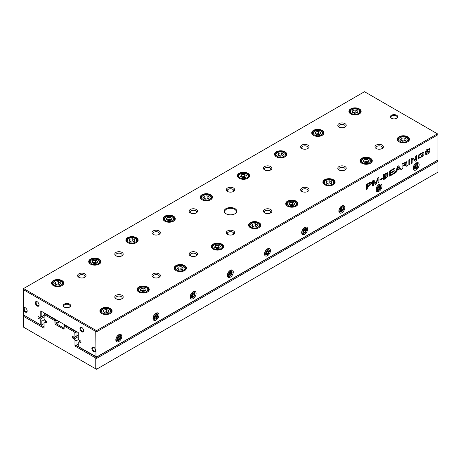 <?xml version="1.0" encoding="UTF-8"?>
<svg xmlns="http://www.w3.org/2000/svg" width="461" height="461" viewBox="0 0 461 461"><rect width="100%" height="100%" fill="white"/><g stroke="black" fill="none" stroke-linecap="round" stroke-linejoin="round"><path stroke-width="0.69" d="M76.912 331.793L76.019 332.306L76.019 336.219L74.976 336.818L74.763 332.185L64.125 326.042L64.125 328.405A1.262 0.726 60 0 1 63.232 328.918L55.798 324.625A1.262 0.726 60 0 1 54.905 323.08L54.905 320.718L44.268 314.575L44.054 318.966L44.826 320.309L46.135 321.063A1.049 0.605 60 0 1 46.82 321.991A1.049 0.605 60 0 1 46.659 322.833A1.049 0.605 60 0 1 46.135 322.781L44.826 322.026L44.054 322.475L44.054 328.186L23.263 316.188L23.263 327.005L95.761 368.858L95.761 358.041L74.976 346.044L74.976 340.327L76.019 340.927L76.019 345.439L96.499 357.263L437.431 160.434L437.737 160.607L437.95 161.333L97.017 358.168L97.017 368.984L437.95 172.149L437.95 161.333L437.282 160.347M74.976 346.044L78.249 344.154M76.019 340.927L78.652 339.405M74.976 340.327L74.204 338.985L78.249 336.651M74.204 338.985L72.896 338.23A1.049 0.605 60 0 1 72.21 337.302A1.049 0.605 60 0 1 72.371 336.461A1.049 0.605 60 0 1 72.896 336.513L74.204 337.268L74.976 336.818M76.019 336.219L78.249 334.934M65.018 324.924L64.644 325.138L75.5 331.407L75.869 331.194M56.836 320.205L55.948 320.718L55.948 323.08A0.524 0.305 -120 0 0 56.317 323.726L63.751 328.013A0.524 0.305 -120 0 0 64.125 327.8L63.232 328.918M44.942 313.336L44.573 313.549L55.424 319.819L55.798 319.606M44.826 322.026L46.296 321.179M23.718 315.076L44.054 326.987M44.054 314.702L44.054 313.855L44.573 313.549L44.268 314.575M74.763 332.185L75.5 331.407L76.019 332.306L74.976 332.554M23.05 316.309L23.05 315.462L23.569 315.163L23.263 316.188M95.98 368.737L97.017 368.984L96.499 369.284L95.761 368.858M95.761 358.041L96.499 357.263L97.017 358.168L95.98 358.416M55.424 319.819L54.905 320.718L55.948 320.718L55.424 319.819M64.125 326.042L64.644 325.138L64.125 325.443L64.125 326.042M367.331 186.964L367.331 189.056L366.449 189.563L366.449 184.412L369.97 182.435L371.318 182.389C372.142 183.553 370.811 185.074 367.331 186.964L367.331 189.056M371.191 182.291L371.284 182.366C372.102 183.53 370.771 185.051 367.296 186.941M412.128 159.143L412.128 163.194L411.287 163.678L411.287 158.526L412.192 158.008L415.678 160.036L415.678 155.997L416.519 155.507L416.519 160.659L415.62 161.177L412.094 159.126L412.128 163.194M429.156 149.71L428.926 149.301L426.143 151.577L429.929 150.735L428.718 153.594L425.278 154.873L424.915 154.158L425.745 153.622L426.016 154.095L429.208 151.548L425.422 152.366L426.413 149.848L429.664 148.546L430.004 149.174L429.156 149.71M423.025 153.363L422.708 152.983L419.026 155.432L419.118 157.893L423.06 155.824L423.06 154.861L421.106 155.991L421.106 155.386L423.918 153.761L423.918 155.668L418.358 158.647L418.893 154.602L423.417 152.228L423.82 152.735L423.025 153.363M409.748 159.42L409.748 164.565L408.867 165.078L408.867 159.927L409.748 159.42M396.765 170.501L396.034 172.483L395.1 173.025L397.653 166.398L398.598 165.851L401.318 169.435L400.315 170.011L399.543 168.899L396.731 170.484L396.034 172.483M373.462 181.133L373.462 185.518L372.609 186.008L372.609 180.856L373.934 180.095L375.824 183.409L377.766 177.883L378.948 177.197L378.948 182.349L378.101 182.838L378.101 178.528L376.17 183.951L375.381 184.412L373.422 181.11L373.462 185.518M118.8 341.555A4.207 2.426 -60 0 1 115.826 339.838A4.207 2.426 -60 0 1 118.8 334.692L118.8 334.692A4.207 2.426 -60 0 1 121.773 336.409A4.207 2.426 -60 0 1 118.8 341.555M155.974 320.095A4.207 2.426 -60 0 1 153 318.378A4.207 2.426 -60 0 1 155.974 313.232L155.974 313.232A4.207 2.426 -60 0 1 158.947 314.944A4.207 2.426 -60 0 1 155.974 320.095M193.142 298.636A4.207 2.426 -60 0 1 190.168 296.919A4.207 2.426 -60 0 1 193.142 291.767L193.142 291.767A4.207 2.426 -60 0 1 196.115 293.484A4.207 2.426 -60 0 1 193.142 298.636M230.316 277.176A4.207 2.426 -60 0 1 227.342 275.459A4.207 2.426 -60 0 1 230.316 270.307L230.316 270.307A4.207 2.426 -60 0 1 233.289 272.025A4.207 2.426 -60 0 1 230.316 277.176M267.484 255.717A4.207 2.426 -60 0 1 264.51 253.999A4.207 2.426 -60 0 1 267.484 248.848L267.484 248.848A4.207 2.426 -60 0 1 270.457 250.565A4.207 2.426 -60 0 1 267.484 255.717M304.658 234.257A4.207 2.426 -60 0 1 301.684 232.54A4.207 2.426 -60 0 1 304.658 227.388L304.658 227.388A4.207 2.426 -60 0 1 307.631 229.105A4.207 2.426 -60 0 1 304.658 234.257M341.826 212.798A4.207 2.426 -60 0 1 338.852 211.08A4.207 2.426 -60 0 1 341.826 205.929L341.826 205.929A4.207 2.426 -60 0 1 344.799 207.646A4.207 2.426 -60 0 1 341.826 212.798M379 191.332A4.207 2.426 -60 0 1 376.026 189.621A4.207 2.426 -60 0 1 379 184.469L379 184.469A4.207 2.426 -60 0 1 381.973 186.186A4.207 2.426 -60 0 1 379 191.332M416.168 169.873A4.207 2.426 -60 0 1 413.194 168.156A4.207 2.426 -60 0 1 416.168 163.01L416.168 163.01A4.207 2.426 -60 0 1 419.141 164.727A4.207 2.426 -60 0 1 416.168 169.873M437.95 134.721L97.017 331.557L97.017 356.797L437.95 159.961L437.95 134.721L437.431 133.823L364.501 91.716L23.569 288.551L96.499 330.658L437.431 133.823L437.95 134.721M387.188 174.852L388.168 174.817L385.955 178.303L383.419 179.767L383.419 174.615L387.822 172.673L387.188 174.852L387.805 172.668M402.032 163.874L407.028 161.569L405.473 164.692L407.887 165.643L406.781 166.283L404.418 165.384L402.914 166.225L402.914 168.513L402.032 169.02L402.032 163.874M394.616 172.696L394.616 173.301L389.66 176.165L389.66 171.014L394.466 168.242L394.466 168.847L390.542 171.112L390.542 172.691L394.218 170.57L394.218 171.175L390.542 173.296L390.542 175.047L394.616 172.696M382.451 178.148L382.451 178.782L379.945 180.228L379.945 179.594L382.451 178.148M234.96 208.608A6.31 3.642 180 0 1 234.96 213.76A6.31 3.642 180 0 1 226.04 213.76A6.31 3.642 180 0 1 226.04 208.608A6.31 3.642 180 0 1 234.96 208.608M64.344 307.112A3.682 2.126 0 0 0 69.553 307.112A3.682 2.126 0 0 0 69.553 304.11A3.682 2.126 0 0 0 64.344 304.11A3.682 2.126 0 0 0 64.344 307.112L64.344 307.112M396.656 115.256A3.682 2.126 180 0 1 396.656 118.264A3.682 2.126 180 0 1 391.447 118.264A3.682 2.126 180 0 1 391.447 115.256A3.682 2.126 180 0 1 396.656 115.256M84.789 273.851A4.207 2.426 180 0 1 84.789 277.286A4.207 2.426 180 0 1 78.843 277.286A4.207 2.426 180 0 1 78.843 273.851A4.207 2.426 180 0 1 84.789 273.851M121.963 295.311A4.207 2.426 180 0 1 121.963 298.745A4.207 2.426 180 0 1 116.016 298.745A4.207 2.426 180 0 1 116.016 295.311A4.207 2.426 180 0 1 121.963 295.311M121.963 252.392A4.207 2.426 180 0 1 121.963 255.82A4.207 2.426 180 0 1 116.016 255.82A4.207 2.426 180 0 1 116.016 252.392A4.207 2.426 180 0 1 121.963 252.392M159.131 273.851A4.207 2.426 180 0 1 159.131 277.286A4.207 2.426 180 0 1 153.185 277.286A4.207 2.426 180 0 1 153.185 273.851A4.207 2.426 180 0 1 159.131 273.851M159.131 230.926A4.207 2.426 180 0 1 159.131 234.361A4.207 2.426 180 0 1 153.185 234.361A4.207 2.426 180 0 1 153.185 230.926A4.207 2.426 180 0 1 159.131 230.926M196.305 252.392A4.207 2.426 180 0 1 196.305 255.82A4.207 2.426 180 0 1 190.353 255.82A4.207 2.426 180 0 1 190.358 252.392A4.207 2.426 180 0 1 196.305 252.392M196.305 209.467A4.207 2.426 180 0 1 196.305 212.901A4.207 2.426 180 0 1 190.353 212.901A4.207 2.426 180 0 1 190.358 209.467A4.207 2.426 180 0 1 196.305 209.467M233.473 230.926A4.207 2.426 180 0 1 233.473 234.361A4.207 2.426 180 0 1 227.527 234.361A4.207 2.426 180 0 1 227.527 230.926A4.207 2.426 180 0 1 233.473 230.926M233.473 188.007A4.207 2.426 180 0 1 233.473 191.442A4.207 2.426 180 0 1 227.527 191.442A4.207 2.426 180 0 1 227.527 188.007A4.207 2.426 180 0 1 233.473 188.007M270.642 209.467A4.207 2.426 180 0 1 270.647 212.901A4.207 2.426 180 0 1 264.695 212.901A4.207 2.426 180 0 1 264.695 209.467A4.207 2.426 180 0 1 270.642 209.467M270.642 166.548A4.207 2.426 180 0 1 270.647 169.982A4.207 2.426 180 0 1 264.695 169.982A4.207 2.426 180 0 1 264.695 166.548A4.207 2.426 180 0 1 270.642 166.548M307.815 188.007A4.207 2.426 180 0 1 307.815 191.442A4.207 2.426 180 0 1 301.869 191.442A4.207 2.426 180 0 1 301.869 188.007A4.207 2.426 180 0 1 307.815 188.007M307.815 145.088A4.207 2.426 180 0 1 307.815 148.523A4.207 2.426 180 0 1 301.869 148.523A4.207 2.426 180 0 1 301.869 145.088A4.207 2.426 180 0 1 307.815 145.088M344.984 166.548A4.207 2.426 180 0 1 344.984 169.982A4.207 2.426 180 0 1 339.037 169.982A4.207 2.426 180 0 1 339.037 166.548A4.207 2.426 180 0 1 344.984 166.548M344.984 123.629A4.207 2.426 180 0 1 344.984 127.063A4.207 2.426 180 0 1 339.037 127.063A4.207 2.426 180 0 1 339.037 123.629A4.207 2.426 180 0 1 344.984 123.629M382.157 145.088A4.207 2.426 180 0 1 382.157 148.523A4.207 2.426 180 0 1 376.211 148.523A4.207 2.426 180 0 1 376.211 145.088A4.207 2.426 180 0 1 382.157 145.088M61.987 280.576A6.126 3.538 180 0 1 61.987 285.578A6.126 3.538 180 0 1 53.326 285.578A6.126 3.538 180 0 1 53.326 280.576A6.126 3.538 180 0 1 61.987 280.576M110.306 308.478A6.126 3.538 180 0 1 110.306 313.474A6.126 3.538 180 0 1 101.645 313.474A6.126 3.538 180 0 1 101.645 308.478A6.126 3.538 180 0 1 110.306 308.478M99.155 259.117A6.126 3.538 180 0 1 99.155 264.118A6.126 3.538 180 0 1 90.494 264.118A6.126 3.538 180 0 1 90.494 259.117A6.126 3.538 180 0 1 99.155 259.117M147.48 287.013A6.126 3.538 180 0 1 147.48 292.015A6.126 3.538 180 0 1 138.819 292.015A6.126 3.538 180 0 1 138.819 287.013A6.126 3.538 180 0 1 147.48 287.013M136.329 237.657A6.126 3.538 180 0 1 136.329 242.659A6.126 3.538 180 0 1 127.668 242.659A6.126 3.538 180 0 1 127.668 237.657A6.126 3.538 180 0 1 136.329 237.657M184.648 265.553A6.126 3.538 180 0 1 184.648 270.555A6.126 3.538 180 0 1 175.987 270.555A6.126 3.538 180 0 1 175.987 265.553A6.126 3.538 180 0 1 184.648 265.553M173.497 216.197A6.126 3.538 180 0 1 173.497 221.199A6.126 3.538 180 0 1 164.836 221.199A6.126 3.538 180 0 1 164.836 216.197A6.126 3.538 180 0 1 173.497 216.197M221.822 244.094A6.126 3.538 180 0 1 221.822 249.096A6.126 3.538 180 0 1 213.161 249.096A6.126 3.538 180 0 1 213.161 244.094A6.126 3.538 180 0 1 221.822 244.094M210.671 194.738A6.126 3.538 180 0 1 210.671 199.734A6.126 3.538 180 0 1 202.01 199.734A6.126 3.538 180 0 1 202.01 194.738A6.126 3.538 180 0 1 210.671 194.738M258.99 222.634A6.126 3.538 180 0 1 258.99 227.636A6.126 3.538 180 0 1 250.329 227.636A6.126 3.538 180 0 1 250.329 222.634A6.126 3.538 180 0 1 258.99 222.634M247.839 173.278A6.126 3.538 180 0 1 247.839 178.274A6.126 3.538 180 0 1 239.178 178.274A6.126 3.538 180 0 1 239.178 173.278A6.126 3.538 180 0 1 247.839 173.278M296.164 201.175A6.126 3.538 180 0 1 296.164 206.176A6.126 3.538 180 0 1 287.503 206.176A6.126 3.538 180 0 1 287.503 201.175A6.126 3.538 180 0 1 296.164 201.175M285.013 151.813A6.126 3.538 180 0 1 285.013 156.815A6.126 3.538 180 0 1 276.352 156.815A6.126 3.538 180 0 1 276.352 151.813A6.126 3.538 180 0 1 285.013 151.813M333.332 179.715A6.126 3.538 180 0 1 333.332 184.711A6.126 3.538 180 0 1 324.671 184.711A6.126 3.538 180 0 1 324.671 179.715A6.126 3.538 180 0 1 333.332 179.715M322.181 130.354A6.126 3.538 180 0 1 322.181 135.355A6.126 3.538 180 0 1 313.52 135.355A6.126 3.538 180 0 1 313.52 130.354A6.126 3.538 180 0 1 322.181 130.354M370.506 158.256A6.126 3.538 180 0 1 370.506 163.252A6.126 3.538 180 0 1 361.845 163.252A6.126 3.538 180 0 1 361.845 158.256A6.126 3.538 180 0 1 370.506 158.256M359.355 108.894A6.126 3.538 180 0 1 359.355 113.896A6.126 3.538 180 0 1 350.694 113.896A6.126 3.538 180 0 1 350.694 108.894A6.126 3.538 180 0 1 359.355 108.894M407.674 136.796A6.126 3.538 180 0 1 407.674 141.792A6.126 3.538 180 0 1 399.013 141.792A6.126 3.538 180 0 1 399.013 136.796A6.126 3.538 180 0 1 407.674 136.796M40.781 310.933L41.818 311.532L41.818 316.477L40.781 317.076L40.781 310.933L78.249 332.565L78.249 338.708L79.021 340.051L80.329 340.806A1.049 0.605 60 0 1 81.015 341.734A1.049 0.605 60 0 1 80.854 342.575A1.049 0.605 60 0 1 80.329 342.523L79.021 341.768L78.249 342.218L78.249 346.557L95.98 356.543L95.761 331.43L23.263 289.577L23.263 314.811L40.781 324.924L40.781 320.585L41.818 321.184L44.458 319.663M41.818 321.184L41.818 324.924L44.054 323.639M40.781 320.585L40.003 319.243L44.054 316.903M40.003 319.243L38.701 318.488A1.049 0.605 60 0 1 38.009 317.56A1.049 0.605 60 0 1 38.171 316.719A1.049 0.605 60 0 1 38.701 316.77L40.003 317.525L40.781 317.076M41.818 316.477L44.054 315.191M79.021 341.768L80.491 340.921M93.71 351.536A2.628 1.516 -120 0 0 95.571 350.464A2.628 1.516 -120 0 0 93.71 347.242A2.628 1.516 -120 0 0 91.854 348.32A2.628 1.516 -120 0 0 93.71 351.536M25.315 312.051A2.628 1.516 -120 0 0 27.176 310.979A2.628 1.516 -120 0 0 25.315 307.758A2.628 1.516 -120 0 0 23.459 308.83A2.628 1.516 -120 0 0 25.315 312.051M37.214 306.041A2.628 1.516 -120 0 0 39.07 304.969A2.628 1.516 -120 0 0 37.214 301.748A2.628 1.516 -120 0 0 35.353 302.819A2.628 1.516 -120 0 0 37.214 306.041M81.816 331.793A2.628 1.516 -120 0 0 83.677 330.721A2.628 1.516 -120 0 0 81.816 327.5A2.628 1.516 -120 0 0 79.96 328.572A2.628 1.516 -120 0 0 81.816 331.793M399.14 141.861A5.78 3.336 180 0 1 397.561 139.574A5.78 3.336 180 0 1 401.133 136.491A5.78 3.336 180 0 1 407.432 137.211A5.78 3.336 180 0 1 409.126 139.574A5.78 3.336 180 0 1 407.553 141.861M400.073 141.441A4.627 2.668 0 0 0 406.614 141.441A4.627 2.668 0 0 0 406.614 137.66A4.627 2.668 0 0 0 400.073 137.66A4.627 2.668 0 0 0 400.073 141.441M406.274 139.095L404.13 137.856L401.197 138.312L400.413 140.006L402.557 141.245L405.49 140.789L406.274 139.095M399.007 141.781A5.255 3.037 180 0 1 398.085 140.063A5.255 3.037 180 0 1 399.629 137.92L400.073 137.66M406.614 137.66L407.063 137.92A5.255 3.037 180 0 1 408.602 140.063A5.255 3.037 180 0 1 407.685 141.781M405.49 140.789L404.13 140.006L404.13 137.856M404.13 140.006L401.197 140.455L401.197 138.312M350.815 113.965A5.78 3.336 180 0 1 349.242 111.671A5.78 3.336 180 0 1 352.809 108.589A5.78 3.336 180 0 1 359.113 109.315A5.78 3.336 180 0 1 360.802 111.671A5.78 3.336 180 0 1 359.228 113.965M361.966 163.321A5.78 3.336 180 0 1 360.393 161.033A5.78 3.336 180 0 1 363.96 157.95A5.78 3.336 180 0 1 370.264 158.67A5.78 3.336 180 0 1 371.958 161.033A5.78 3.336 180 0 1 370.379 163.321M313.647 135.425A5.78 3.336 180 0 1 312.068 133.137A5.78 3.336 180 0 1 315.641 130.048A5.78 3.336 180 0 1 321.939 130.774A5.78 3.336 180 0 1 323.634 133.137A5.78 3.336 180 0 1 322.055 135.425M324.798 184.786A5.78 3.336 180 0 1 323.219 182.493A5.78 3.336 180 0 1 326.791 179.41A5.78 3.336 180 0 1 333.09 180.13A5.78 3.336 180 0 1 334.784 182.493A5.78 3.336 180 0 1 333.211 184.786M276.473 156.884A5.78 3.336 180 0 1 274.9 154.596A5.78 3.336 180 0 1 278.467 151.508A5.78 3.336 180 0 1 284.771 152.234A5.78 3.336 180 0 1 286.465 154.596A5.78 3.336 180 0 1 284.886 156.884M287.624 206.246A5.78 3.336 180 0 1 286.05 203.952A5.78 3.336 180 0 1 289.617 200.869A5.78 3.336 180 0 1 295.922 201.595A5.78 3.336 180 0 1 297.616 203.952A5.78 3.336 180 0 1 296.037 206.246M239.305 178.344A5.78 3.336 180 0 1 237.726 176.056A5.78 3.336 180 0 1 241.299 172.973A5.78 3.336 180 0 1 247.597 173.693A5.78 3.336 180 0 1 249.292 176.056A5.78 3.336 180 0 1 247.718 178.344M250.456 227.705A5.78 3.336 180 0 1 248.877 225.412A5.78 3.336 180 0 1 252.449 222.329A5.78 3.336 180 0 1 258.748 223.055A5.78 3.336 180 0 1 260.442 225.412A5.78 3.336 180 0 1 258.869 227.705M202.131 199.803A5.78 3.336 180 0 1 200.558 197.515A5.78 3.336 180 0 1 204.125 194.433A5.78 3.336 180 0 1 210.429 195.153A5.78 3.336 180 0 1 212.123 197.515A5.78 3.336 180 0 1 210.544 199.803M213.282 249.165A5.78 3.336 180 0 1 211.708 246.871A5.78 3.336 180 0 1 215.275 243.788A5.78 3.336 180 0 1 221.58 244.514A5.78 3.336 180 0 1 223.274 246.871A5.78 3.336 180 0 1 221.695 249.165M164.963 221.268A5.78 3.336 180 0 1 163.384 218.975A5.78 3.336 180 0 1 166.957 215.892A5.78 3.336 180 0 1 173.255 216.612A5.78 3.336 180 0 1 174.95 218.975A5.78 3.336 180 0 1 173.376 221.268M176.114 270.624A5.78 3.336 180 0 1 174.535 268.337A5.78 3.336 180 0 1 178.107 265.248A5.78 3.336 180 0 1 184.406 265.974A5.78 3.336 180 0 1 186.1 268.337A5.78 3.336 180 0 1 184.527 270.624M127.789 242.728A5.78 3.336 180 0 1 126.216 240.435A5.78 3.336 180 0 1 129.783 237.352A5.78 3.336 180 0 1 136.087 238.078A5.78 3.336 180 0 1 137.781 240.435A5.78 3.336 180 0 1 136.202 242.728M138.945 292.084A5.78 3.336 180 0 1 137.366 289.796A5.78 3.336 180 0 1 140.933 286.713A5.78 3.336 180 0 1 147.238 287.434A5.78 3.336 180 0 1 148.932 289.796A5.78 3.336 180 0 1 147.353 292.084M90.621 264.188A5.78 3.336 180 0 1 89.042 261.894A5.78 3.336 180 0 1 92.615 258.811A5.78 3.336 180 0 1 98.913 259.537A5.78 3.336 180 0 1 100.607 261.894A5.78 3.336 180 0 1 99.034 264.188M101.772 313.543A5.78 3.336 180 0 1 100.198 311.256A5.78 3.336 180 0 1 103.765 308.173A5.78 3.336 180 0 1 110.07 308.893A5.78 3.336 180 0 1 111.758 311.256A5.78 3.336 180 0 1 110.185 313.543M53.447 285.647A5.78 3.336 180 0 1 51.874 283.359A5.78 3.336 180 0 1 55.441 280.271A5.78 3.336 180 0 1 61.745 280.997A5.78 3.336 180 0 1 63.439 283.359A5.78 3.336 180 0 1 61.86 285.647M351.749 113.539A4.627 2.668 0 0 0 358.295 113.539A4.627 2.668 0 0 0 358.295 109.764A4.627 2.668 0 0 0 351.749 109.764A4.627 2.668 0 0 0 351.749 113.539M357.955 111.199L355.806 109.96L352.878 110.415L352.089 112.104L354.238 113.343L357.166 112.893L357.955 111.199M350.683 113.879A5.255 3.037 180 0 1 349.766 112.167A5.255 3.037 180 0 1 351.305 110.023L351.749 109.764M358.295 109.764L358.739 110.023A5.255 3.037 180 0 1 360.277 112.167A5.255 3.037 180 0 1 359.361 113.879M362.905 162.9A4.627 2.668 0 0 0 369.445 162.9A4.627 2.668 0 0 0 369.445 159.12A4.627 2.668 0 0 0 362.905 159.12A4.627 2.668 0 0 0 362.905 162.9M369.105 160.555L366.956 159.316L364.029 159.771L363.239 161.465L365.389 162.704L368.322 162.249L369.105 160.555M361.833 163.24A5.255 3.037 180 0 1 360.917 161.529A5.255 3.037 180 0 1 362.455 159.379L362.905 159.12M369.445 159.12L369.889 159.379A5.255 3.037 180 0 1 371.428 161.529A5.255 3.037 180 0 1 370.511 163.24M314.581 135.004A4.627 2.668 0 0 0 321.121 135.004A4.627 2.668 0 0 0 321.121 131.224A4.627 2.668 0 0 0 314.581 131.224A4.627 2.668 0 0 0 314.581 135.004M320.781 132.659L318.637 131.42L315.704 131.875L314.921 133.569L317.064 134.808L319.997 134.353L320.781 132.659M313.509 135.338A5.255 3.037 180 0 1 312.593 133.627A5.255 3.037 180 0 1 314.137 131.483L314.581 131.224M321.121 131.224L321.571 131.483A5.255 3.037 180 0 1 323.109 133.627A5.255 3.037 180 0 1 322.193 135.338M325.731 184.36A4.627 2.668 0 0 0 332.272 184.36A4.627 2.668 0 0 0 332.272 180.585A4.627 2.668 0 0 0 325.731 180.585A4.627 2.668 0 0 0 325.731 184.36M331.932 182.02L329.788 180.781L326.855 181.231L326.071 182.925L328.215 184.164L331.148 183.709L331.932 182.02M324.665 184.7A5.255 3.037 180 0 1 323.743 182.988A5.255 3.037 180 0 1 325.287 180.839L325.731 180.585M332.272 180.585L332.721 180.839A5.255 3.037 180 0 1 334.26 182.988A5.255 3.037 180 0 1 333.343 184.7M277.407 156.463A4.627 2.668 0 0 0 283.953 156.463A4.627 2.668 0 0 0 283.953 152.683A4.627 2.668 0 0 0 277.407 152.683A4.627 2.668 0 0 0 277.407 156.463M283.613 154.118L281.464 152.879L278.536 153.334L277.747 155.029L279.896 156.267L282.829 155.812L283.613 154.118M276.341 156.803A5.255 3.037 180 0 1 275.424 155.086A5.255 3.037 180 0 1 276.963 152.943L277.407 152.683M283.953 152.683L284.397 152.943A5.255 3.037 180 0 1 285.935 155.086A5.255 3.037 180 0 1 285.019 156.803M288.563 205.819A4.627 2.668 0 0 0 295.103 205.819A4.627 2.668 0 0 0 295.103 202.045A4.627 2.668 0 0 0 288.563 202.045A4.627 2.668 0 0 0 288.563 205.819M294.763 203.48L292.62 202.241L289.687 202.69L288.903 204.384L291.047 205.623L293.98 205.168L294.763 203.48M287.491 206.159A5.255 3.037 180 0 1 286.575 204.448A5.255 3.037 180 0 1 288.113 202.298L288.563 202.045M295.103 202.045L295.547 202.298A5.255 3.037 180 0 1 297.086 204.448A5.255 3.037 180 0 1 296.169 206.159M240.239 177.923A4.627 2.668 0 0 0 246.779 177.923A4.627 2.668 0 0 0 246.779 174.143A4.627 2.668 0 0 0 240.239 174.143A4.627 2.668 0 0 0 240.239 177.923M246.439 175.578L244.295 174.339L241.362 174.794L240.579 176.488L242.722 177.727L245.655 177.272L246.439 175.578M239.173 178.263A5.255 3.037 180 0 1 238.251 176.546A5.255 3.037 180 0 1 239.795 174.402L240.239 174.143M246.779 174.143L247.229 174.402A5.255 3.037 180 0 1 248.767 176.546A5.255 3.037 180 0 1 247.851 178.263M251.389 227.279A4.627 2.668 0 0 0 257.93 227.279A4.627 2.668 0 0 0 257.93 223.504A4.627 2.668 0 0 0 251.389 223.504A4.627 2.668 0 0 0 251.389 227.279M257.595 224.939L255.446 223.7L252.513 224.155L251.729 225.844L253.873 227.083L256.806 226.633L257.595 224.939M250.323 227.619A5.255 3.037 180 0 1 249.407 225.907A5.255 3.037 180 0 1 250.945 223.764L251.389 223.504M257.93 223.504L258.379 223.764A5.255 3.037 180 0 1 259.918 225.907A5.255 3.037 180 0 1 259.001 227.619M203.071 199.383A4.627 2.668 0 0 0 209.611 199.383A4.627 2.668 0 0 0 209.611 195.608A4.627 2.668 0 0 0 203.071 195.608A4.627 2.668 0 0 0 203.071 199.383M209.271 197.043L207.127 195.804L204.194 196.253L203.405 197.948L205.554 199.187L208.487 198.731L209.271 197.043M201.999 199.722A5.255 3.037 180 0 1 201.082 198.011A5.255 3.037 180 0 1 202.621 195.862L203.071 195.608M209.611 195.608L210.055 195.862A5.255 3.037 180 0 1 211.593 198.011A5.255 3.037 180 0 1 210.677 199.722M214.221 248.738A4.627 2.668 0 0 0 220.761 248.738A4.627 2.668 0 0 0 220.761 244.964A4.627 2.668 0 0 0 214.221 244.964A4.627 2.668 0 0 0 214.221 248.738M220.421 246.399L218.278 245.16L215.345 245.615L214.561 247.303L216.705 248.542L219.638 248.093L220.421 246.399M213.149 249.078A5.255 3.037 180 0 1 212.233 247.367A5.255 3.037 180 0 1 213.771 245.223L214.221 244.964M220.761 244.964L221.205 245.223A5.255 3.037 180 0 1 222.749 247.367A5.255 3.037 180 0 1 221.827 249.078M165.897 220.842A4.627 2.668 0 0 0 172.437 220.842A4.627 2.668 0 0 0 172.437 217.068A4.627 2.668 0 0 0 165.897 217.068A4.627 2.668 0 0 0 165.897 220.842M172.097 218.502L169.953 217.264L167.02 217.713L166.237 219.407L168.38 220.646L171.313 220.191L172.097 218.502M164.831 221.182A5.255 3.037 180 0 1 163.914 219.471A5.255 3.037 180 0 1 165.453 217.321L165.897 217.068M172.437 217.068L172.887 217.321A5.255 3.037 180 0 1 174.425 219.471A5.255 3.037 180 0 1 173.509 221.182M177.047 270.204A4.627 2.668 0 0 0 183.593 270.204A4.627 2.668 0 0 0 183.593 266.423A4.627 2.668 0 0 0 177.047 266.423A4.627 2.668 0 0 0 177.047 270.204M183.253 267.858L181.104 266.619L178.171 267.075L177.387 268.769L179.536 270.008L182.464 269.552L183.253 267.858M175.981 270.538A5.255 3.037 180 0 1 175.065 268.826A5.255 3.037 180 0 1 176.603 266.683L177.047 266.423M183.593 266.423L184.037 266.683A5.255 3.037 180 0 1 185.576 268.826A5.255 3.037 180 0 1 184.659 270.538M128.728 242.302A4.627 2.668 0 0 0 135.269 242.302A4.627 2.668 0 0 0 135.269 238.527A4.627 2.668 0 0 0 128.728 238.527A4.627 2.668 0 0 0 128.728 242.302M134.929 239.962L132.785 238.723L129.852 239.173L129.068 240.867L131.212 242.106L134.145 241.656L134.929 239.962M127.657 242.642A5.255 3.037 180 0 1 126.74 240.93A5.255 3.037 180 0 1 128.279 238.781L128.728 238.527M135.269 238.527L135.713 238.781A5.255 3.037 180 0 1 137.257 240.93A5.255 3.037 180 0 1 136.335 242.642M139.879 291.663A4.627 2.668 0 0 0 146.419 291.663A4.627 2.668 0 0 0 146.419 287.883A4.627 2.668 0 0 0 139.879 287.883A4.627 2.668 0 0 0 139.879 291.663M146.079 289.318L143.936 288.079L141.003 288.534L140.219 290.228L142.363 291.467L145.296 291.012L146.079 289.318M138.807 292.003A5.255 3.037 180 0 1 137.891 290.286A5.255 3.037 180 0 1 139.429 288.142L139.879 287.883M146.419 287.883L146.863 288.142A5.255 3.037 180 0 1 148.407 290.286A5.255 3.037 180 0 1 147.491 292.003M91.555 263.761A4.627 2.668 0 0 0 98.095 263.761A4.627 2.668 0 0 0 98.095 259.987A4.627 2.668 0 0 0 91.555 259.987A4.627 2.668 0 0 0 91.555 263.761M97.761 261.422L95.611 260.183L92.678 260.638L91.895 262.326L94.044 263.565L96.971 263.116L97.761 261.422M90.489 264.101A5.255 3.037 180 0 1 89.572 262.39A5.255 3.037 180 0 1 91.111 260.246L91.555 259.987M98.095 259.987L98.545 260.246A5.255 3.037 180 0 1 100.083 262.39A5.255 3.037 180 0 1 99.167 264.101M102.705 313.123A4.627 2.668 0 0 0 109.251 313.123A4.627 2.668 0 0 0 109.251 309.343A4.627 2.668 0 0 0 102.705 309.343A4.627 2.668 0 0 0 102.705 313.123M108.911 310.777L106.762 309.538L103.834 309.994L103.045 311.688L105.194 312.927L108.122 312.472L108.911 310.777M101.639 313.463A5.255 3.037 180 0 1 100.723 311.751A5.255 3.037 180 0 1 102.261 309.602L102.705 309.343M109.251 309.343L109.695 309.602A5.255 3.037 180 0 1 111.234 311.751A5.255 3.037 180 0 1 110.317 313.463M54.386 285.226A4.627 2.668 0 0 0 60.927 285.226A4.627 2.668 0 0 0 60.927 281.446A4.627 2.668 0 0 0 54.386 281.446A4.627 2.668 0 0 0 54.386 285.226M60.587 282.881L58.443 281.642L55.51 282.097L54.726 283.786L56.87 285.025L59.803 284.575L60.587 282.881M53.315 285.561A5.255 3.037 180 0 1 52.398 283.849A5.255 3.037 180 0 1 53.937 281.706L54.386 281.446M60.927 281.446L61.371 281.706A5.255 3.037 180 0 1 62.915 283.849A5.255 3.037 180 0 1 61.993 285.561M357.166 112.893L355.806 112.104L355.806 109.96M355.806 112.104L352.878 112.559L352.878 110.415M368.322 162.249L366.956 161.465L366.956 159.316M366.956 161.465L364.029 161.92L364.029 159.771M319.997 134.353L318.637 133.569L318.637 131.42M318.637 133.569L315.704 134.018L315.704 131.875M331.148 183.709L329.788 182.925L329.788 180.781M329.788 182.925L326.855 183.38L326.855 181.231M282.829 155.812L281.464 155.029L281.464 152.879M281.464 155.029L278.536 155.478L278.536 153.334M293.98 205.168L292.62 204.384L292.62 202.241M292.62 204.384L289.687 204.84L289.687 202.69M245.655 177.272L244.295 176.488L244.295 174.339M244.295 176.488L241.362 176.938L241.362 174.794M256.806 226.633L255.446 225.844L255.446 223.7M255.446 225.844L252.513 226.299L252.513 224.155M208.487 198.731L207.127 197.948L207.127 195.804M207.127 197.948L204.194 198.403L204.194 196.253M219.638 248.093L218.278 247.303L218.278 245.16M218.278 247.303L215.345 247.759L215.345 245.615M171.313 220.191L169.953 219.407L169.953 217.264M169.953 219.407L167.02 219.862L167.02 217.713M182.464 269.552L181.104 268.769L181.104 266.619M181.104 268.769L178.171 269.218L178.171 267.075M134.145 241.656L132.785 240.867L132.785 238.723M132.785 240.867L129.852 241.322L129.852 239.173M145.296 291.012L143.936 290.228L143.936 288.079M143.936 290.228L141.003 290.678L141.003 288.534M96.971 263.116L95.611 262.326L95.611 260.183M95.611 262.326L92.678 262.782L92.678 260.638M108.122 312.472L106.762 311.688L106.762 309.538M106.762 311.688L103.834 312.143L103.834 309.994M59.803 284.575L58.443 283.786L58.443 281.642M58.443 283.786L55.51 284.241L55.51 282.097M376.637 148.736A3.152 1.821 180 0 1 376.026 147.664A3.152 1.821 180 0 1 377.974 145.981A3.152 1.821 180 0 1 381.414 146.373A3.152 1.821 180 0 1 382.336 147.664A3.152 1.821 180 0 1 381.731 148.736M339.463 127.276A3.152 1.821 180 0 1 338.858 126.205A3.152 1.821 180 0 1 340.806 124.522A3.152 1.821 180 0 1 344.24 124.914A3.152 1.821 180 0 1 345.168 126.205A3.152 1.821 180 0 1 344.563 127.276M339.463 170.195A3.152 1.821 180 0 1 338.858 169.124A3.152 1.821 180 0 1 340.806 167.441A3.152 1.821 180 0 1 344.24 167.833A3.152 1.821 180 0 1 345.168 169.124A3.152 1.821 180 0 1 344.563 170.195M302.295 148.736A3.152 1.821 180 0 1 301.69 147.664A3.152 1.821 180 0 1 303.632 145.981A3.152 1.821 180 0 1 307.072 146.373A3.152 1.821 180 0 1 307.994 147.664A3.152 1.821 180 0 1 307.389 148.736M302.295 191.655A3.152 1.821 180 0 1 301.69 190.583A3.152 1.821 180 0 1 303.632 188.901A3.152 1.821 180 0 1 307.072 189.298A3.152 1.821 180 0 1 307.994 190.583A3.152 1.821 180 0 1 307.389 191.655M265.121 170.195A3.152 1.821 180 0 1 264.516 169.124A3.152 1.821 180 0 1 266.464 167.441A3.152 1.821 180 0 1 269.898 167.833A3.152 1.821 180 0 1 270.826 169.124A3.152 1.821 180 0 1 270.221 170.195M265.121 213.115A3.152 1.821 180 0 1 264.516 212.043A3.152 1.821 180 0 1 266.464 210.36A3.152 1.821 180 0 1 269.898 210.758A3.152 1.821 180 0 1 270.826 212.043A3.152 1.821 180 0 1 270.221 213.115M227.953 191.655A3.152 1.821 180 0 1 227.348 190.583A3.152 1.821 180 0 1 229.296 188.901A3.152 1.821 180 0 1 232.73 189.298A3.152 1.821 180 0 1 233.652 190.583A3.152 1.821 180 0 1 233.047 191.655M227.953 234.58A3.152 1.821 180 0 1 227.348 233.502A3.152 1.821 180 0 1 229.296 231.82A3.152 1.821 180 0 1 232.73 232.217A3.152 1.821 180 0 1 233.652 233.502A3.152 1.821 180 0 1 233.047 234.58M190.779 213.115A3.152 1.821 180 0 1 190.174 212.043A3.152 1.821 180 0 1 192.122 210.36A3.152 1.821 180 0 1 195.562 210.758A3.152 1.821 180 0 1 196.484 212.043A3.152 1.821 180 0 1 195.879 213.115M190.779 256.039A3.152 1.821 180 0 1 190.174 254.962A3.152 1.821 180 0 1 192.122 253.285A3.152 1.821 180 0 1 195.562 253.677A3.152 1.821 180 0 1 196.484 254.962A3.152 1.821 180 0 1 195.879 256.039M153.611 234.58A3.152 1.821 180 0 1 153.006 233.502A3.152 1.821 180 0 1 154.954 231.82A3.152 1.821 180 0 1 158.388 232.217A3.152 1.821 180 0 1 159.31 233.502A3.152 1.821 180 0 1 158.705 234.58M153.611 277.499A3.152 1.821 180 0 1 153.006 276.427A3.152 1.821 180 0 1 154.954 274.744A3.152 1.821 180 0 1 158.388 275.136A3.152 1.821 180 0 1 159.31 276.427A3.152 1.821 180 0 1 158.705 277.499M116.437 256.039A3.152 1.821 180 0 1 115.832 254.962A3.152 1.821 180 0 1 117.78 253.285A3.152 1.821 180 0 1 121.22 253.677A3.152 1.821 180 0 1 122.142 254.962A3.152 1.821 180 0 1 121.537 256.039M116.437 298.959A3.152 1.821 180 0 1 115.832 297.887A3.152 1.821 180 0 1 117.78 296.204A3.152 1.821 180 0 1 121.22 296.596A3.152 1.821 180 0 1 122.142 297.887A3.152 1.821 180 0 1 121.537 298.959M79.269 277.499A3.152 1.821 180 0 1 78.664 276.427A3.152 1.821 180 0 1 80.612 274.744A3.152 1.821 180 0 1 84.046 275.136A3.152 1.821 180 0 1 84.974 276.427A3.152 1.821 180 0 1 84.363 277.499M391.648 118.368A3.152 1.821 180 0 1 390.899 117.192A3.152 1.821 180 0 1 392.847 115.509A3.152 1.821 180 0 1 396.281 115.901A3.152 1.821 180 0 1 397.203 117.192A3.152 1.821 180 0 1 396.454 118.368M69.352 307.222A3.152 1.821 0 0 0 70.101 306.041A3.152 1.821 0 0 0 66.949 304.22A3.152 1.821 0 0 0 63.797 306.041A3.152 1.821 0 0 0 64.546 307.222M82.012 327.627A2.103 1.216 -120 0 0 81.136 327.61A2.103 1.216 -120 0 0 80.813 329.298A2.103 1.216 -120 0 0 82.191 331.148A2.103 1.216 -120 0 0 83.239 331.252A2.103 1.216 -120 0 0 83.666 330.485M37.41 301.874A2.103 1.216 -120 0 0 36.534 301.857A2.103 1.216 -120 0 0 36.212 303.545A2.103 1.216 -120 0 0 37.583 305.395A2.103 1.216 -120 0 0 38.638 305.499A2.103 1.216 -120 0 0 39.058 304.733M25.516 307.885A2.103 1.216 -120 0 0 24.64 307.867A2.103 1.216 -120 0 0 24.318 309.55A2.103 1.216 -120 0 0 25.689 311.406A2.103 1.216 -120 0 0 26.738 311.509A2.103 1.216 -120 0 0 27.164 310.743M93.906 347.369A2.103 1.216 -120 0 0 93.03 347.352A2.103 1.216 -120 0 0 92.707 349.04A2.103 1.216 -120 0 0 94.084 350.89A2.103 1.216 -120 0 0 95.133 350.994A2.103 1.216 -120 0 0 95.56 350.233M415.77 163.269A3.152 1.821 -60 0 1 417.003 163.28A3.152 1.821 -60 0 1 417.142 163.378M414.001 168.818A3.152 1.821 -60 0 1 413.845 168.743A3.152 1.821 -60 0 1 413.223 167.683M416.168 168.501L415.724 168.761A3.152 1.821 -60 0 1 414.145 168.916A3.152 1.821 -60 0 1 413.661 166.386A3.152 1.821 -60 0 1 415.724 163.609A3.152 1.821 -60 0 1 417.297 163.453A3.152 1.821 -60 0 1 417.954 164.894L417.954 165.413A2.524 1.458 120 0 0 416.168 164.381A2.524 1.458 120 0 0 414.381 167.47A2.524 1.458 120 0 0 416.168 168.501A2.524 1.458 120 0 0 417.954 165.413M417.286 166.542L417.286 165.055L416.168 164.952L415.056 166.34L415.056 167.827L416.168 167.925L417.286 166.542L416.168 165.897L416.168 164.952M416.168 165.897L415.056 167.285L416.168 167.925M378.596 184.728A3.152 1.821 -60 0 1 379.829 184.74A3.152 1.821 -60 0 1 379.973 184.838M376.833 190.278A3.152 1.821 -60 0 1 376.677 190.203A3.152 1.821 -60 0 1 376.049 189.143M341.428 206.188A3.152 1.821 -60 0 1 342.661 206.2A3.152 1.821 -60 0 1 342.8 206.298M339.659 211.737A3.152 1.821 -60 0 1 339.503 211.662A3.152 1.821 -60 0 1 338.881 210.602M304.254 227.648A3.152 1.821 -60 0 1 305.487 227.659A3.152 1.821 -60 0 1 305.631 227.757M302.491 233.197A3.152 1.821 -60 0 1 302.335 233.122A3.152 1.821 -60 0 1 301.707 232.062M267.086 249.107A3.152 1.821 -60 0 1 268.319 249.124A3.152 1.821 -60 0 1 268.458 249.222M265.323 254.656A3.152 1.821 -60 0 1 265.167 254.587A3.152 1.821 -60 0 1 264.539 253.521M229.918 270.572A3.152 1.821 -60 0 1 231.145 270.584A3.152 1.821 -60 0 1 231.289 270.682M228.149 276.116A3.152 1.821 -60 0 1 227.993 276.047A3.152 1.821 -60 0 1 227.365 274.987M192.744 292.032A3.152 1.821 -60 0 1 193.977 292.044A3.152 1.821 -60 0 1 194.121 292.141M190.981 297.581A3.152 1.821 -60 0 1 190.825 297.506A3.152 1.821 -60 0 1 190.197 296.446M155.576 313.492A3.152 1.821 -60 0 1 156.803 313.503A3.152 1.821 -60 0 1 156.947 313.601M153.807 319.041A3.152 1.821 -60 0 1 153.651 318.966A3.152 1.821 -60 0 1 153.023 317.906M118.402 334.951A3.152 1.821 -60 0 1 119.635 334.963A3.152 1.821 -60 0 1 119.779 335.061M116.639 340.5A3.152 1.821 -60 0 1 116.483 340.425A3.152 1.821 -60 0 1 115.855 339.365M379 189.961L378.55 190.22A3.152 1.821 -60 0 1 376.977 190.376A3.152 1.821 -60 0 1 376.493 187.846A3.152 1.821 -60 0 1 378.55 185.068A3.152 1.821 -60 0 1 380.129 184.913A3.152 1.821 -60 0 1 380.78 186.353L380.78 186.872A2.524 1.458 120 0 0 379 185.841A2.524 1.458 120 0 0 377.213 188.929A2.524 1.458 120 0 0 379 189.961A2.524 1.458 120 0 0 380.78 186.872M380.112 188.002L380.112 186.515L379 186.417L377.882 187.8L377.882 189.287L379 189.39L380.112 188.002L379 187.356L379 186.417M341.826 211.42L341.382 211.68A3.152 1.821 -60 0 1 339.803 211.835A3.152 1.821 -60 0 1 339.319 209.306A3.152 1.821 -60 0 1 341.382 206.528A3.152 1.821 -60 0 1 342.955 206.372A3.152 1.821 -60 0 1 343.612 207.819L343.612 208.332A2.524 1.458 120 0 0 341.826 207.3A2.524 1.458 120 0 0 340.039 210.389A2.524 1.458 120 0 0 341.826 211.42A2.524 1.458 120 0 0 343.612 208.332M342.944 209.461L342.944 207.974L341.826 207.876L340.714 209.259L340.714 210.746L341.826 210.85L342.944 209.461L341.826 208.816L341.826 207.876M304.658 232.88L304.208 233.139A3.152 1.821 -60 0 1 302.635 233.295A3.152 1.821 -60 0 1 302.151 230.771A3.152 1.821 -60 0 1 304.208 227.988A3.152 1.821 -60 0 1 305.787 227.832A3.152 1.821 -60 0 1 306.438 229.278L306.438 229.791A2.524 1.458 120 0 0 304.658 228.76A2.524 1.458 120 0 0 302.871 231.854A2.524 1.458 120 0 0 304.658 232.88A2.524 1.458 120 0 0 306.438 229.791M305.77 230.921L305.77 229.434L304.658 229.336L303.54 230.725L303.54 232.211L304.658 232.309L305.77 230.921L304.658 230.275L304.658 229.336M267.484 254.345L267.04 254.599A3.152 1.821 -60 0 1 265.461 254.754A3.152 1.821 -60 0 1 264.977 252.23A3.152 1.821 -60 0 1 267.04 249.447A3.152 1.821 -60 0 1 268.613 249.292A3.152 1.821 -60 0 1 269.27 250.738L269.27 251.251A2.524 1.458 120 0 0 267.484 250.219A2.524 1.458 120 0 0 265.703 253.314A2.524 1.458 120 0 0 267.484 254.345A2.524 1.458 120 0 0 269.27 251.251M268.602 252.38L268.602 250.893L267.484 250.796L266.372 252.184L266.372 253.671L267.484 253.769L268.602 252.38L267.484 251.741L267.484 250.796M230.316 275.805L229.866 276.058A3.152 1.821 -60 0 1 228.293 276.214A3.152 1.821 -60 0 1 227.809 273.69A3.152 1.821 -60 0 1 229.866 270.912A3.152 1.821 -60 0 1 231.445 270.751A3.152 1.821 -60 0 1 232.096 272.197L232.096 272.71A2.524 1.458 120 0 0 230.316 271.685A2.524 1.458 120 0 0 228.529 274.773A2.524 1.458 120 0 0 230.316 275.805A2.524 1.458 120 0 0 232.096 272.71M231.428 273.84L231.428 272.353L230.316 272.255L229.198 273.644L229.198 275.131L230.316 275.229L231.428 273.84L230.316 273.2L230.316 272.255M193.142 297.264L192.698 297.518A3.152 1.821 -60 0 1 191.119 297.679A3.152 1.821 -60 0 1 190.635 295.149A3.152 1.821 -60 0 1 192.698 292.372A3.152 1.821 -60 0 1 194.277 292.216A3.152 1.821 -60 0 1 194.928 293.657L194.928 294.176A2.524 1.458 120 0 0 193.142 293.144A2.524 1.458 120 0 0 191.361 296.233A2.524 1.458 120 0 0 193.142 297.264A2.524 1.458 120 0 0 194.928 294.176M194.26 295.305L194.26 293.818L193.142 293.715L192.03 295.103L192.03 296.59L193.142 296.688L194.26 295.305L193.142 294.66L193.142 293.715M155.974 318.724L155.524 318.983A3.152 1.821 -60 0 1 153.951 319.139A3.152 1.821 -60 0 1 153.467 316.609A3.152 1.821 -60 0 1 155.524 313.832A3.152 1.821 -60 0 1 157.103 313.676A3.152 1.821 -60 0 1 157.754 315.117L157.754 315.635A2.524 1.458 120 0 0 155.974 314.604A2.524 1.458 120 0 0 154.187 317.692A2.524 1.458 120 0 0 155.974 318.724A2.524 1.458 120 0 0 157.754 315.635M157.086 316.765L157.086 315.278L155.974 315.174L154.856 316.563L154.856 318.05L155.974 318.148L157.086 316.765L155.974 316.119L155.974 315.174M118.8 340.183L118.356 340.443A3.152 1.821 -60 0 1 116.777 340.598A3.152 1.821 -60 0 1 116.293 338.069A3.152 1.821 -60 0 1 118.356 335.291A3.152 1.821 -60 0 1 119.935 335.135A3.152 1.821 -60 0 1 120.586 336.576L120.586 337.095A2.524 1.458 120 0 0 118.8 336.063A2.524 1.458 120 0 0 117.019 339.152A2.524 1.458 120 0 0 118.8 340.183A2.524 1.458 120 0 0 120.586 337.095M119.918 338.224L119.918 336.737L118.8 336.639L117.688 338.022L117.688 339.509L118.8 339.613L119.918 338.224L118.8 337.579L118.8 336.639M379 187.356L377.882 188.745L379 189.39M341.826 208.816L340.714 210.204L341.826 210.85M304.658 230.275L303.54 231.664L304.658 232.309M267.484 251.741L266.372 253.124L267.484 253.769M230.316 273.2L229.198 274.583L230.316 275.229M193.142 294.66L192.03 296.048L193.142 296.688M155.974 316.119L154.856 317.508L155.974 318.148M118.8 337.579L117.688 338.968L118.8 339.613M23.05 289.698L23.05 288.851L23.569 288.551L23.263 289.577M95.98 356.543L97.017 356.797L96.499 357.096L95.761 356.67M95.761 331.43L96.499 330.658L97.017 331.557L95.98 331.805M41.818 324.924L40.781 324.924L41.3 325.224L41.818 324.924M226.236 213.869A5.78 3.336 180 0 1 224.72 211.616A5.78 3.336 180 0 1 228.287 208.528A5.78 3.336 180 0 1 234.591 209.254A5.78 3.336 180 0 1 236.28 211.616A5.78 3.336 180 0 1 234.764 213.869M373.422 185.495L372.574 185.985M373.9 180.072L375.824 183.409M378.913 177.18L378.948 182.349M378.913 182.326L378.066 182.815M376.17 183.951L378.101 178.528M376.136 183.933L375.346 184.388M384.301 176.88L384.301 178.655L387.396 176.413L387.349 175.52L384.261 176.863L384.301 178.655M384.301 174.719L384.301 176.275L387.079 173.44L384.261 174.696L384.301 176.275M388.15 174.805L385.915 178.286L383.385 179.744M387.056 173.428L384.261 174.696M387.326 175.508L384.261 176.863M397.745 167.867L397.019 169.804L399.272 168.501L398.108 166.68L397.019 169.804M397.71 167.85L398.108 166.68M395.999 172.466L395.065 173.002M398.563 165.833L401.318 169.435M401.277 169.412L400.281 169.994M396.731 170.484L399.543 168.899M409.714 159.397L409.748 164.565M409.714 164.548L408.832 165.055M421.066 155.968L423.06 154.861M423.878 153.738L423.918 155.668M423.878 155.651L418.334 158.636M423.394 152.216L423.82 152.735M423.78 152.712L422.985 153.34M422.708 152.983L418.991 155.409L419.084 157.869M425.71 153.64L425.993 154.083M429.191 151.542L425.405 152.355M429.646 148.534L430.004 149.174M429.963 149.151L429.122 149.687M428.903 149.289L426.125 151.565M429.911 150.724L428.678 153.571L425.273 154.867M412.094 163.171L411.252 163.655M412.151 157.985L415.678 160.036M416.485 155.484L416.519 160.659M416.485 160.635L415.58 161.16M402.914 163.932L402.914 165.637L406.256 163.298L406.268 162.387L402.874 163.914L402.914 165.637M405.68 165.58L404.383 165.361L402.874 166.208L402.914 168.513M402.874 168.495L401.992 169.003M407.005 161.557L405.473 164.692M406.66 164.865L407.887 165.643M407.847 165.62L406.74 166.26M406.233 162.364L402.874 163.914M394.581 172.673L394.616 173.301M394.581 173.284L389.626 176.142M394.426 168.219L394.466 168.847M394.426 168.83L390.542 171.112M390.502 171.094L390.542 172.691M394.178 170.547L394.218 171.175M394.178 171.152L390.542 173.296M390.502 173.273L390.542 175.047M382.417 178.125L382.451 178.782M382.417 178.759L379.91 180.205M367.331 184.515L367.331 186.353L370.425 183.098L367.296 184.492L367.331 186.353M367.296 189.033L366.414 189.546M370.385 183.08L367.296 184.492M72.896 338.23L78.249 335.141M55.798 324.625L56.317 323.726L59.625 321.813M54.905 323.08L55.948 323.08L58.881 321.386M46.135 322.781L46.878 322.348M38.701 318.488L44.054 315.399M80.329 342.523L81.073 342.097M408.602 140.962L408.602 140.063M398.085 140.962L398.085 140.063M360.277 113.066L360.277 112.167M349.766 113.066L349.766 112.167M371.428 162.422L371.428 161.529M360.917 162.422L360.917 161.529M323.109 134.526L323.109 133.627M312.593 134.526L312.593 133.627M334.26 183.881L334.26 182.988M323.743 183.881L323.743 182.988M285.935 155.985L285.935 155.086M275.424 155.985L275.424 155.086M297.086 205.347L297.086 204.448M286.575 205.347L286.575 204.448M248.767 177.445L248.767 176.546M238.251 177.445L238.251 176.546M259.918 226.806L259.918 225.907M249.407 226.806L249.407 225.907M211.593 198.904L211.593 198.011M201.082 198.904L201.082 198.011M222.749 248.266L222.749 247.367M212.233 248.266L212.233 247.367M174.425 220.364L174.425 219.471M163.914 220.364L163.914 219.471M185.576 269.725L185.576 268.826M175.065 269.725L175.065 268.826M137.257 241.829L137.257 240.93M126.74 241.829L126.74 240.93M148.407 291.185L148.407 290.286M137.891 291.185L137.891 290.286M100.083 263.289L100.083 262.39M89.572 263.289L89.572 262.39M111.234 312.644L111.234 311.751M100.723 312.644L100.723 311.751M62.915 284.748L62.915 283.849M52.398 284.748L52.398 283.849M413.845 168.743L414.145 168.916M417.003 163.28L417.297 163.453M376.677 190.203L376.977 190.376M379.829 184.74L380.129 184.913M339.503 211.662L339.803 211.835M342.661 206.2L342.955 206.372M302.335 233.122L302.635 233.295M305.487 227.659L305.787 227.832M265.167 254.587L265.461 254.754M268.319 249.124L268.613 249.292M227.993 276.047L228.293 276.214M231.145 270.584L231.445 270.751M190.825 297.506L191.119 297.679M193.977 292.044L194.277 292.216M153.651 318.966L153.951 319.139M156.803 313.503L157.103 313.676M116.483 340.425L116.777 340.598M119.635 334.963L119.935 335.135"/></g></svg>
